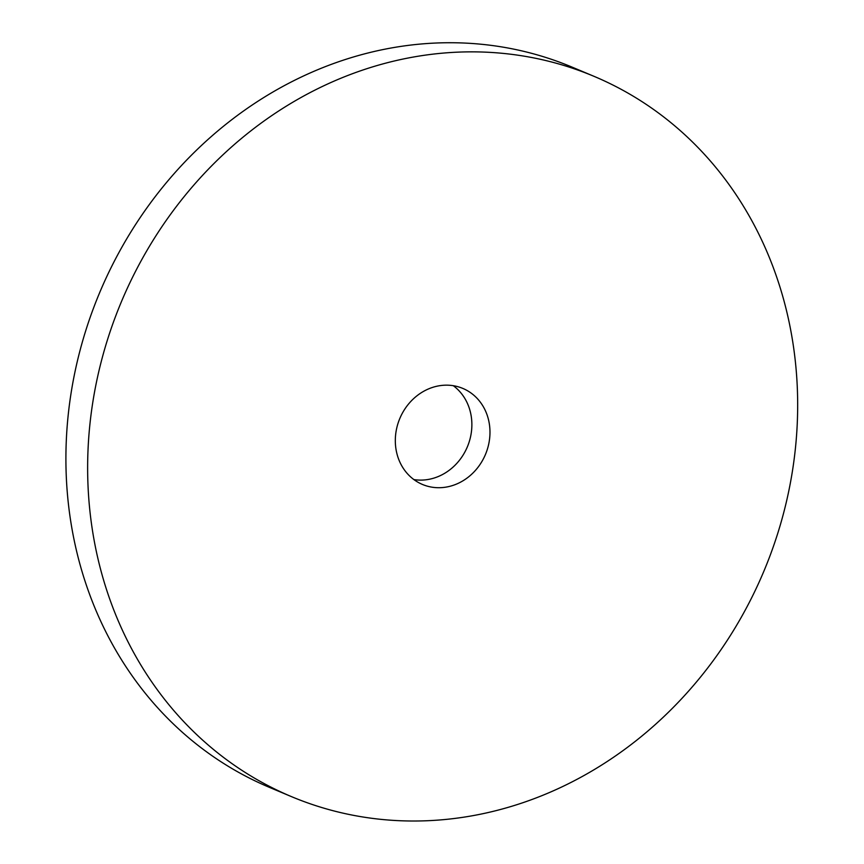 <?xml version="1.0" encoding="UTF-8"?>
<svg xmlns="http://www.w3.org/2000/svg" width="864" height="864" viewBox="0 0 864 864"><rect width="100%" height="100%" fill="white"/><g stroke="black" fill="none" stroke-linecap="round" stroke-linejoin="round"><path stroke-width="1.3" d="M413.888 479.574A52.088 46.451 112.8 0 0 467.37 446.818A52.088 46.451 112.8 0 0 453.298 385.7M448.848 385.225A52.088 46.451 112.8 0 0 397.235 426.06A52.088 46.451 112.8 0 0 422.485 484.466A52.088 46.451 112.8 0 0 485.471 454.421A52.088 46.451 112.8 0 0 462.802 388.411A52.088 46.451 112.8 0 0 448.848 385.225M489.132 52.326A390.625 348.354 112.8 0 0 102.028 358.571A390.625 348.354 112.8 0 0 291.449 796.619A390.625 348.354 112.8 0 0 763.852 571.266A390.625 348.354 112.8 0 0 593.838 76.259A390.625 348.354 112.8 0 0 489.132 52.326M593.838 76.259L572.108 67.133A390.625 348.354 112.8 0 0 467.402 43.2A390.625 348.354 112.8 0 0 80.298 349.456A390.625 348.354 112.8 0 0 269.719 787.493L291.449 796.619"/></g></svg>
